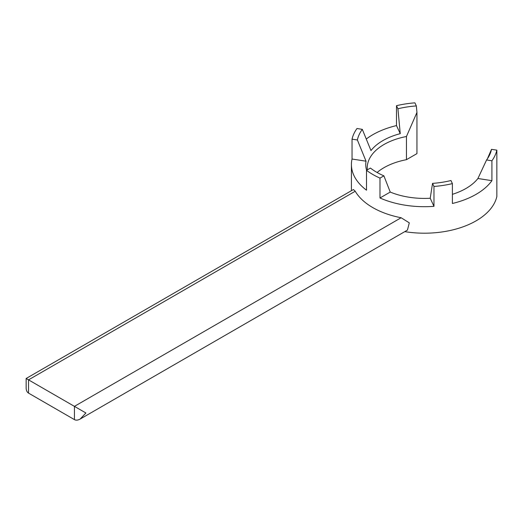 <?xml version="1.0" encoding="UTF-8"?>
<svg xmlns="http://www.w3.org/2000/svg" width="523" height="523" viewBox="0 0 523 523"><rect width="100%" height="100%" fill="white"/><g stroke="black" fill="none" stroke-linecap="round" stroke-linejoin="round"><path stroke-width="0.78" d="M28.53 393.113C26.98 392.158 26.189 390.406 26.15 387.857L26.15 378.489L28.53 379.861L355.228 191.241A73.03 42.167 0 0 0 401.134 217.745L409.3 222.85L407.437 230.1L80.169 419.047C77.94 420.289 76.031 420.479 74.429 419.616L28.53 393.113L28.53 379.861L85.903 412.987L80.169 419.047M26.15 378.489L353.417 189.542L355.228 191.241M487.416 158.77L491.509 149.33A67.552 39.003 180 0 1 489.724 154.69A67.552 39.003 180 0 1 486.573 159.966L477.917 178.5A58.694 33.884 0 0 1 452.395 194.327M477.917 178.5L491.914 180.67A73.03 42.167 0 0 1 452.395 203.486L452.395 183.606L450.963 180.527A67.552 39.003 180 0 1 432.541 183.377L430.22 198.25A58.694 33.884 0 0 1 390.236 192.065L383.895 175.852A67.552 39.003 180 0 1 370.408 168.066L366.499 170.321A73.03 42.167 0 0 0 379.986 178.108L383.895 175.852M366.597 170.269A58.694 33.884 180 0 1 366.035 161.195L357.379 139.981A67.552 39.003 180 0 1 362.308 129.344L370.97 150.559A58.694 33.884 0 0 1 400.245 133.659L397.925 108.784A67.552 39.003 180 0 1 416.341 105.934L416.949 112.438L406.449 136.51A57.21 33.027 0 0 0 367.238 167.863A57.21 33.027 0 0 0 367.336 169.838M397.925 108.784L396.493 105.698A73.03 42.167 0 0 1 414.916 102.848L416.341 105.934M377.109 172.485A57.21 33.027 0 0 1 406.449 159.678L416.949 153.618L416.949 112.438M404.769 231.637A73.03 42.167 0 0 0 496.85 196.537L496.85 150.153L491.509 149.33M406.449 159.678L406.449 136.51M491.914 180.67L491.914 160.79L486.573 159.966M400.245 133.659L396.493 125.579A73.03 42.167 0 0 0 366.263 139.04M396.493 125.579L396.493 105.698M366.499 170.321L366.499 190.195A73.03 42.167 180 0 1 351.41 164.529A73.03 42.167 180 0 1 352.038 159.031L352.038 139.151A73.03 42.167 0 0 1 356.974 128.514L362.308 129.344M352.038 159.031L366.035 161.195M352.038 139.151L357.379 139.981M390.236 192.065L379.986 197.982A73.03 42.167 0 0 0 433.972 206.337L430.22 198.25M379.986 197.982L379.986 178.108M433.972 206.337L433.972 186.456L432.541 183.377M433.972 186.456A73.03 42.167 0 0 0 452.395 183.606M491.914 160.79A73.03 42.167 0 0 0 496.85 150.153M401.134 217.745L74.429 406.364L74.429 419.616M351.41 190.699L351.41 164.529"/></g></svg>
